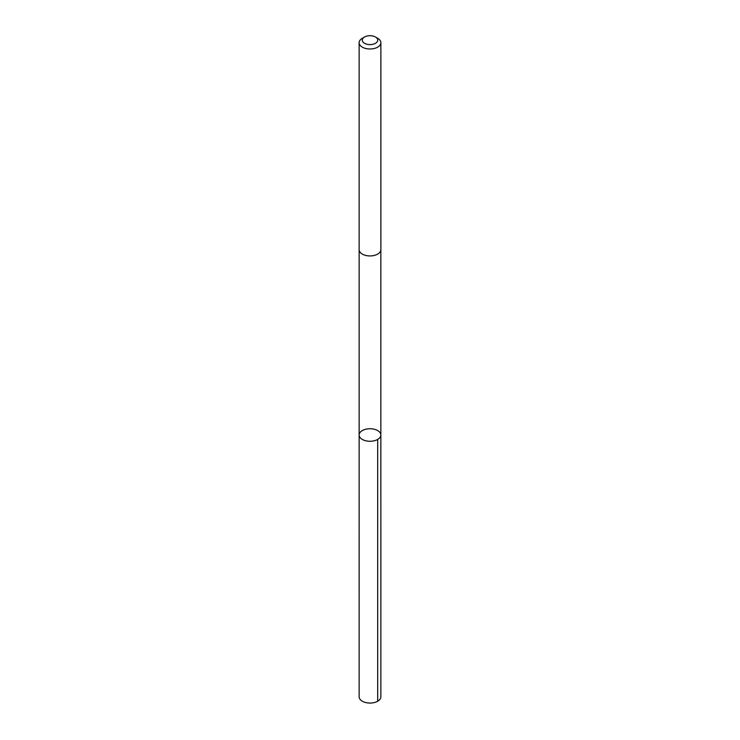 <?xml version="1.0" encoding="UTF-8"?>
<svg xmlns="http://www.w3.org/2000/svg" width="740" height="740" viewBox="0 0 740 740"><rect width="100%" height="100%" fill="white"/><g stroke="black" fill="none" stroke-linecap="round" stroke-linejoin="round"><path stroke-width="1.11" d="M371.526 428.802A10.85 6.262 180 0 1 380.85 435.009A10.85 6.262 180 0 1 370 441.271A10.85 6.262 180 0 1 359.15 435.009A10.85 6.262 180 0 1 371.526 428.802M359.141 696.793A10.86 6.272 0 0 0 368.474 703A10.86 6.272 0 0 0 380.86 696.793L380.85 435.009A10.85 6.262 180 0 1 370 441.271A10.85 6.262 180 0 1 359.15 435.009L359.141 696.793M364.543 37L362.322 38.277A10.86 6.272 0 0 0 359.141 42.707L359.141 249.667A10.86 6.272 0 0 0 368.474 255.874A10.86 6.272 0 0 0 380.86 249.667L380.86 42.707A10.86 6.272 0 0 0 377.678 38.277L375.457 37A7.724 4.459 0 0 0 364.543 37A7.724 4.459 0 0 0 362.674 41.56A7.724 4.459 0 0 0 368.909 44.567A7.724 4.459 0 0 0 376.91 42.143A7.724 4.459 0 0 0 375.457 37M359.141 42.707A10.86 6.272 0 0 0 368.474 48.914A10.86 6.272 0 0 0 380.86 42.707M377.678 439.44L377.678 701.224M359.15 249.833L359.15 435.009M380.85 249.833L380.85 435.009"/></g></svg>

